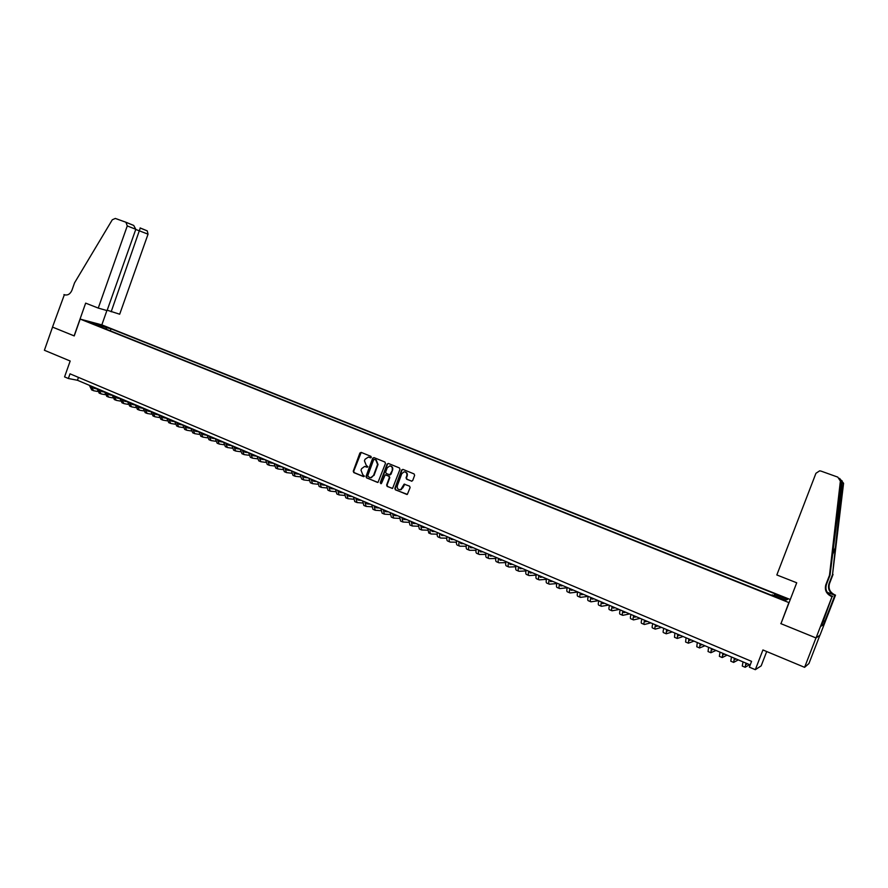 <?xml version="1.0" encoding="UTF-8"?>
<svg xmlns="http://www.w3.org/2000/svg" width="888" height="888" viewBox="0 0 888 888"><rect width="100%" height="100%" fill="white"/><g stroke="black" fill="none" stroke-linecap="round" stroke-linejoin="round"><path stroke-width="1.33" d="M371.306 457.32L370.918 456.354L361.172 452.392L359.895 453.024L353.246 471.195L353.79 472.583L363.503 476.612L364.402 476.168L362.759 474.669L361.016 470.218L361.571 468.709L364.602 466.455L367.188 467.243L367.854 466.744L366.2 465.257L364.457 460.817L365.012 459.296L368.376 457.065L370.574 457.82L371.306 457.32M783.949 597.236L779.975 595.881L783.949 597.236M411.388 481.152L412.72 480.508L414.629 475.324L414.052 473.915L402.93 469.386L401.609 470.018L394.838 488.433L395.404 489.843L407.359 494.372L410.123 487.545L409.557 486.136L404.118 484.149L400.788 489.577C398.124 489.965 396.958 488.722 397.313 485.825L401.764 473.704L404.096 471.817C406.349 472.039 407.248 473.348 406.804 475.757L406.06 477.788L406.626 479.198L411.843 481.218M781.029 623.476L788.877 602.586L80.164 319.092L74.226 335.93L52.547 327.106L44.4 350.272L70.174 361.016L64.569 376.889L68.365 378.499L70.019 373.826L751.57 661.36L749.35 667.154L755.322 669.685L761.171 665.867L766.699 651.537M780.774 623.598L815.983 637.928L804.595 667.332L762.925 649.961L755.322 669.685M385.459 463.436L384.904 462.038L373.981 457.598L372.683 458.241L366 476.479L366.555 477.877L377.977 482.439L385.459 463.436M388.389 463.458L399.411 467.943L399.966 469.352L392.563 488.4L387.179 486.435L386.624 485.026L389.355 477.578L388.8 476.179L385.226 474.836L381.54 483.272L381.03 483.749L380.242 482.728L387.079 464.102L388.389 463.458L387.079 464.102M819.924 635.175L808.935 663.547L804.595 667.332M102.065 325.641L108.325 327.816L102.065 325.641M790.265 599.522L101.942 324.919L80.164 319.092M773.936 595.526L775.546 594.017L111.011 328.826L106.993 327.761L105.594 328.949M774.547 594.283L787.545 599.478L785.514 600.155L772.349 594.893L771.317 595.171L93.984 324.309L98.124 325.408L89.732 322.055L106.993 327.761M68.365 378.499L77.456 380.275L750.205 664.923M78.477 377.389L77.456 380.275M110.301 330.836L111.011 328.826M98.268 326.029L98.124 325.408M98.424 326.085L98.657 324.442M370.762 457.808L368.62 457.098M365.223 466.522L367.321 467.221M361.205 452.403L353.702 471.251L354.245 472.638L363.891 476.634M374.003 457.609L373.127 458.308L366.455 476.534L366.999 477.933L377.433 482.384M374.47 459.429L373.571 459.884L367.699 475.901L369.419 477.422L370.906 477.622L373.559 475.402L377.578 464.435L375.813 459.973L374.625 459.451M370.396 477.644L371.351 477.677L373.559 475.402M374.914 459.507L376.257 460.051L378.022 464.502L374.003 475.457M386.114 474.958L389.233 476.234L389.788 477.633L387.057 485.081L387.612 486.48L392.363 488.444M387.512 464.169L380.675 482.783L381.03 483.749M392.196 469.852C392.663 467.632 391.863 466.322 389.81 465.923L387.212 467.821L385.647 472.072L386.213 473.471L389.799 474.814L392.629 469.919C393.095 467.754 392.329 466.444 390.354 465.989M390.221 474.869L390.631 474.114M392.629 469.919L391.064 474.17M404.917 471.872C406.915 472.327 407.692 473.648 407.226 475.824L406.482 477.844L407.048 479.254L411.81 481.207M399.711 489.799L401.221 489.632L402.331 487.901M404.762 484.16L402.752 487.956M402.919 469.375L402.031 470.085L395.271 488.478L395.826 489.887L406.97 494.505M93.04 386.868L94.428 388.445L96.859 388.911M93.529 387.845L96.836 388.467M97.358 391.43L93.54 390.709L91.209 386.091M92.94 390.454L91.664 389.91L89.333 385.292M107.193 310.212L119.691 314.219L148.041 234.177L135.742 229.448M111.167 311.777L140.249 228.061L147.253 230.869L148.041 234.177M74.115 335.886L85.659 303.13L98.257 308.081L127.273 225.918L125.93 222.244L115.307 218.437L112.288 219.78L74.548 282.839L71.917 290.298C70.208 294.128 67.677 295.615 64.347 294.749L52.503 327.084L74.237 335.919M63.936 294.583L65.479 295.038M101.831 324.886L106.893 310.556M98.257 308.081L107.06 310.6L135.797 229.304L127.273 225.918M140.115 227.927L147.253 230.869M126.074 222.3L133.722 225.441L135.797 229.304M776.834 574.958L815.939 473.293L819.635 470.851L820.967 471.084L837.806 477.122L840.381 481.107L829.492 575.291L825.84 584.726C824.43 589.932 826.262 593.828 831.346 596.403L832.023 596.669L816.039 637.961L780.952 623.676L796.725 582.783L776.834 574.958M839.56 478.343L843.578 483.283L832.533 574.569L842.312 481.829C841.868 480.053 841.658 480.108 841.669 481.984L830.036 575.158L826.406 584.548C824.996 589.732 826.817 593.606 831.878 596.17L831.346 596.403M833.044 574.447L829.514 583.583C828.138 588.622 829.914 592.385 834.842 594.871L835.508 595.138L820.024 635.109L816.039 637.961M827.194 592.296L834.332 595.093C829.392 592.596 827.605 588.811 828.981 583.749L832.533 574.569M823.354 620.579L824.863 621.189L823.298 620.723M822.61 622.477L821.367 626.04L823.365 624.741L824.708 621.289M822.721 622.521L832.023 596.669M835.508 595.138L827.316 592.474M824.863 621.189L834.842 595.426M830.424 595.46L832.722 596.359M823.365 624.741L822.066 624.209M100.577 390.054L101.965 391.63L104.451 392.108M101.066 391.031L104.318 391.641M104.917 394.627L101.066 393.906L98.768 389.288M100.477 393.65L99.178 393.106L96.87 388.489M108.158 393.262L109.535 394.838L112.077 395.315M108.636 394.228L111.855 394.827M112.521 397.835L108.625 397.114L106.36 392.507M108.047 396.869L106.738 396.314L104.462 391.697M115.784 396.492L117.138 398.057L119.747 398.546M116.25 397.447L119.436 398.035M120.18 401.065L116.239 400.344L113.997 395.737M115.662 400.1L114.33 399.533L112.088 394.927M123.454 399.733L124.797 401.298L127.461 401.787M123.909 400.688L127.051 401.254M127.872 404.318L123.887 403.596L121.678 398.99M123.321 403.352L121.978 402.775L119.758 398.168M131.169 402.997L132.501 404.562L135.209 405.061M131.602 403.94L134.71 404.495M135.609 407.581L131.591 406.859L129.404 402.253M131.013 406.615L129.659 406.038L127.472 401.432M138.917 406.282L140.237 407.836L143.012 408.336M139.349 407.215L142.413 407.759M143.39 410.855L139.327 410.145L137.174 405.539M138.761 409.901L137.385 409.324L135.231 404.717M146.72 409.579L148.019 411.133L150.86 411.644M147.131 410.5L150.15 411.033M151.215 414.163L147.108 413.442L144.988 408.846M146.553 413.209L145.155 412.62L143.035 408.014M154.568 412.898L155.855 414.452L158.752 414.962M154.967 413.819L157.942 414.33M159.085 417.482L154.934 416.772L152.847 412.165M154.379 416.528L152.98 415.939L150.871 411.333M162.448 416.239L163.725 417.793L166.689 418.292M162.848 417.149L165.779 417.638M167 420.812L162.804 420.113L160.75 415.517M162.26 419.88L160.839 419.269L158.763 414.674M170.385 419.591L171.639 421.145L174.67 421.656M170.762 420.49L173.66 420.979M174.958 424.175L170.718 423.465L168.698 418.881M170.174 423.232L168.742 422.633L166.7 418.037M178.366 422.966L179.609 424.508L182.695 425.03M178.732 423.865L181.574 424.331M182.961 427.55L178.688 426.851L176.69 422.255M178.144 426.617L176.69 426.007L174.681 421.411M186.391 426.362L187.612 427.905L190.765 428.416M186.746 427.25L189.544 427.694M191.02 430.935L186.691 430.247L184.726 425.663M186.147 430.014L184.682 429.392L182.706 424.808M194.461 429.781L195.671 431.313L198.89 431.834M194.805 430.647L197.558 431.091M199.112 434.354L194.738 433.666L192.807 429.082M194.206 433.433L192.729 432.811L190.787 428.227M202.575 433.211L203.774 434.743L207.059 435.264M202.908 434.077L205.616 434.498M207.259 437.784L202.841 437.107L200.943 432.523M202.309 436.874L200.81 436.241L198.901 431.657M210.734 436.663L211.921 438.195L215.273 438.716M211.055 437.518L213.719 437.928M215.462 441.236L210.989 440.559L209.124 435.986M210.467 440.337L208.946 439.693L207.071 435.109M218.948 440.137L220.113 441.669L223.543 442.191M219.258 440.981L221.878 441.38M223.698 444.71L219.181 444.033L217.349 439.46M218.659 443.822L217.127 443.168L215.285 438.594M227.206 443.634L228.36 445.154L231.857 445.676M227.506 444.466L230.07 444.844M231.99 448.196L227.417 447.53L225.619 442.968M226.906 447.319L225.352 446.664L223.543 442.091M235.509 447.152L236.652 448.673L240.215 449.184L241.958 453.701L243.545 454.379M235.797 447.974L238.317 448.34M240.326 451.703L235.709 451.049L233.944 446.486M235.198 450.838L233.633 450.172L231.857 445.598M243.867 450.682L244.988 452.203L248.629 452.714L250.338 457.265L251.937 457.942M244.145 451.504L246.609 451.848M248.718 455.233L244.045 454.589L242.313 450.027M252.27 454.245L253.38 455.755L257.043 456.254M252.536 455.045L254.956 455.378M257.165 458.785L252.436 458.153L250.738 453.59M260.728 457.82L261.816 459.329L265.457 459.818M260.983 458.608L263.348 458.93M265.645 462.359L260.872 461.727L259.207 457.176M260.373 461.527L258.752 460.839L257.087 456.277M269.231 461.416L270.307 462.926L273.904 463.392M269.475 462.193L271.784 462.493M277.789 465.035L278.788 466.522M274.192 465.945L269.353 465.334L267.732 460.783M268.864 465.123L267.233 464.435L265.59 459.873M278.521 466.4L282.406 466.988M278.022 465.8L280.275 466.089M282.784 469.563L277.889 468.953L276.301 464.402M277.411 468.753L275.746 468.054L274.148 463.492M286.391 468.675L287.435 470.174L290.964 470.607M286.613 469.43L288.811 469.697M291.419 473.193L286.48 472.605L284.926 468.054M286.003 472.394L284.327 471.683L282.761 467.144M295.049 472.338L296.07 473.837L299.567 474.248M295.26 473.082L297.402 473.337M300.122 476.845L295.116 476.268L293.595 471.728M294.638 476.068L292.951 475.346L291.419 470.807M303.763 476.024L304.762 477.511L308.214 477.911M303.951 476.756L306.049 476.989M308.869 480.519L303.796 479.953L302.32 475.413M303.33 479.753L301.62 479.032L300.133 474.492M312.521 479.731L313.508 481.218L316.927 481.596M312.709 480.452L314.741 480.674M317.671 484.215L312.543 483.66L311.1 479.132M312.077 483.472L310.345 482.739L308.902 478.199M321.334 483.461L322.3 484.937L325.674 485.303M321.512 484.16L323.487 484.371M326.529 487.923L321.334 487.401L319.935 482.872M320.879 487.201L319.125 486.458L317.726 481.929M330.203 487.212L331.146 488.689L334.487 489.022M330.358 487.901L332.279 488.089M335.431 491.663L330.181 491.153L328.815 486.624M329.737 490.964L327.961 490.209L326.595 485.681M339.127 490.986L340.049 492.463L343.356 492.773M339.272 491.663L341.136 491.841M344.4 495.415L339.083 494.927L337.762 490.409M338.639 494.738L336.852 493.983L335.52 489.466M348.096 494.783L349.006 496.248L352.27 496.547M348.24 495.437L350.039 495.604M353.424 499.2L348.029 498.723L346.753 494.216M347.596 498.545L345.787 497.78L344.5 493.262M357.131 498.601L358.019 500.066L361.238 500.344M357.254 499.245L358.996 499.389M362.493 502.997L357.043 502.553L355.799 498.046M356.61 502.364L354.778 501.598L353.535 497.08M366.211 502.453L367.088 503.907L370.263 504.162M366.333 503.074L367.998 503.207M371.628 506.815L366.1 506.393L364.901 501.898M365.678 506.216L363.825 505.439L362.626 500.932M375.346 506.315L376.201 507.77L379.343 508.003M375.458 506.926L377.067 507.037M380.819 510.667L375.213 510.267L374.07 505.772M374.803 510.089L372.938 509.301L371.772 504.795M384.548 510.2L385.381 511.655L388.478 511.865M384.648 510.789L386.191 510.9M390.065 514.529L384.393 514.163L383.283 509.668M383.982 513.986L382.095 513.186L380.974 508.691M393.806 514.119L394.616 515.562L397.669 515.762M393.884 514.685L395.36 514.785M399.367 518.414L393.617 518.081L392.552 513.597M393.218 517.904L391.308 517.094L390.232 512.609M403.108 518.059L403.907 519.491L406.915 519.669M403.185 518.614L404.595 518.692M408.735 522.322L402.908 522.022L401.887 517.538M402.508 521.855L400.577 521.034L399.545 516.55M412.476 522.022L413.253 523.454L416.217 523.609M422.977 526.462L421.944 526.418M418.159 526.251L412.254 525.985L411.277 521.511M411.866 525.818L409.912 524.997L408.924 520.523M421.9 526.007L422.655 527.439L425.585 527.572M421.966 526.517L423.232 526.573M432.223 530.38L431.413 530.347M427.65 530.214L421.656 529.981L420.723 525.507M421.267 529.814L419.303 528.982L418.348 524.508M431.39 530.025L432.123 531.446L434.998 531.557M431.446 530.513L432.634 530.558M441.525 534.31L440.948 534.299M437.185 534.188L431.113 533.988C430.081 533.688 429.781 532.201 430.225 529.537M430.736 533.832L428.749 532.989L427.85 528.527M440.936 534.065L441.647 535.475L444.477 535.564M440.981 534.521L442.102 534.554M446.797 538.184L440.637 538.028C439.616 537.728 439.338 536.252 439.793 533.577M440.27 537.873L438.25 537.018C437.229 536.718 436.94 535.231 437.396 532.567M450.538 538.128L451.226 539.538L454.012 539.593M450.571 538.561L451.626 538.583M460.295 542.257L460.872 543.623L463.614 543.656M456.465 542.202L450.216 542.102C449.217 541.802 448.951 540.326 449.417 537.651M449.85 541.946L447.818 541.081C446.808 540.781 446.542 539.305 447.008 536.63M460.228 542.624L461.205 542.646M466.2 546.242L459.851 546.187C458.874 545.909 458.619 544.422 459.107 541.747M459.496 546.042L457.442 545.165C456.454 544.877 456.199 543.401 456.676 540.725M469.93 546.331L470.573 547.73L473.271 547.741M469.952 546.719L470.851 546.719M475.99 550.305L469.552 550.305C468.598 550.027 468.353 548.551 468.853 545.876M469.208 550.16L467.121 549.272C466.156 548.995 465.923 547.519 466.411 544.844M479.72 550.471L480.341 551.859L482.983 551.859M479.731 550.826L480.552 550.826M485.858 554.389L479.32 554.456C478.377 554.179 478.155 552.713 478.665 550.027M478.976 554.312L476.867 553.413C475.924 553.146 475.702 551.67 476.201 548.984M489.566 554.645L490.165 556.021L492.762 555.988M489.577 554.967L490.309 554.956M495.781 558.496L489.144 558.619C488.222 558.363 488.012 556.887 488.533 554.201M488.811 558.485L486.68 557.575C485.747 557.32 485.547 555.844 486.058 553.157M499.478 558.83L500.055 560.217L502.597 560.15M499.489 559.129L500.133 559.107M505.772 562.615L499.023 562.814C498.124 562.57 497.935 561.094 498.468 558.408M498.701 562.681L496.547 561.771C495.637 561.516 495.449 560.039 495.981 557.353M509.457 563.059L510.001 564.424L512.509 564.346M509.457 563.314L510.023 563.292M515.828 566.766L508.979 567.044C508.091 566.799 507.925 565.334 508.469 562.637M508.658 566.91L506.482 565.978C505.594 565.734 505.427 564.269 505.971 561.582M519.491 567.299L520.024 568.664L522.466 568.564M525.962 570.94L518.992 571.295C518.126 571.062 517.97 569.596 518.537 566.899M518.681 571.162L516.483 570.229C515.617 569.996 515.462 568.531 516.017 565.834M529.603 571.583L530.103 572.938L532.5 572.804M536.152 575.124L529.07 575.568C528.227 575.346 528.094 573.881 528.671 571.184M528.76 575.435L526.54 574.492C525.696 574.27 525.552 572.804 526.129 570.107M539.771 575.879L540.248 577.233L542.59 577.078M546.42 579.331L539.205 579.875C538.383 579.664 538.272 578.199 538.861 575.502M538.916 579.753L536.663 578.798C535.841 578.576 535.719 577.122 536.308 574.414M550.005 580.208L550.46 581.562L552.747 581.374M556.765 583.56L549.417 584.204C548.618 584.004 548.518 582.55 549.117 579.842M549.128 584.082L546.864 583.116C546.053 582.917 545.954 581.462 546.553 578.754M560.306 584.57L560.739 585.914L562.981 585.703M567.166 587.801L559.695 588.566C558.907 588.367 558.83 586.924 559.451 584.204M559.418 588.444L557.12 587.479C556.332 587.279 556.243 585.825 556.865 583.116M570.684 588.966L571.084 590.287L573.271 590.054M577.655 592.063L570.029 592.951C569.275 592.773 569.208 591.319 569.841 588.611M569.763 592.84L567.443 591.852C566.677 591.663 566.611 590.22 567.243 587.501M581.118 593.373L581.496 594.705L583.627 594.438M588.145 596.348L580.441 597.38C579.709 597.202 579.664 595.748 580.308 593.04M580.186 597.258L577.833 596.27C577.089 596.092 577.045 594.638 577.688 591.93M591.63 597.824L591.974 599.134L594.05 598.845M598.423 600.699L590.92 601.82C590.209 601.653 590.176 600.21 590.842 597.491M590.664 601.709L588.289 600.71C587.579 600.543 587.545 599.089 588.2 596.37M602.197 602.297L602.519 603.607L604.539 603.285M608.768 605.072L601.465 606.293C600.776 606.138 600.765 604.706 601.442 601.975M601.22 606.193L598.823 605.172C598.124 605.017 598.112 603.574 598.79 600.854M612.842 606.804L613.142 608.102L615.106 607.758M619.169 609.479L612.076 610.8C611.41 610.655 611.421 609.224 612.121 606.493M611.843 610.7L609.423 609.679C608.746 609.523 608.757 608.091 609.446 605.361M623.565 611.333L623.831 612.631L625.729 612.254M629.648 613.908L622.765 615.34C622.122 615.206 622.155 613.775 622.865 611.044M622.544 615.24L620.09 614.196C619.436 614.063 619.469 612.631 620.168 609.901M634.354 615.895L634.587 617.182L636.43 616.783M640.193 618.37L633.521 619.902C632.9 619.78 632.955 618.348 633.677 615.617M633.299 619.813L630.824 618.758C630.203 618.636 630.247 617.204 630.968 614.463M645.21 620.49L645.421 621.778L647.208 621.345M650.804 622.865L644.355 624.497C643.756 624.386 643.822 622.965 644.566 620.224M644.144 624.408L641.635 623.343C641.036 623.232 641.103 621.8 641.835 619.069M656.143 625.119L656.321 626.395L658.052 625.929M661.493 627.383L655.255 629.126C654.678 629.026 654.767 627.605 655.522 624.863M655.055 629.037L652.514 627.971C651.936 627.86 652.025 626.44 652.78 623.698M667.143 629.781L667.299 631.035L668.964 630.547M672.249 631.934L666.222 633.788L666.566 629.525M666.033 633.699L663.469 632.622C662.925 632.522 663.025 631.102 663.791 628.36M678.232 634.465L678.354 635.719L679.953 635.198M683.072 636.507L677.267 638.472L677.666 634.232M677.089 638.394L674.503 637.295L674.891 633.055M689.388 639.182L689.476 640.426L691.019 639.871M693.961 641.125L688.389 643.19L688.855 638.96M688.222 643.123L685.603 642.013L686.047 637.773M700.61 643.933L700.676 645.176L702.153 644.588M704.928 645.765L699.589 647.951L700.121 643.722M699.433 647.874L696.78 646.753L697.291 642.535M711.921 648.717L711.954 649.949L713.364 649.328M715.972 650.438L710.866 652.736L711.455 648.529M710.711 652.669L708.036 651.537L708.613 647.319M723.309 653.535L723.309 654.756L724.652 654.112M727.083 655.133L722.21 657.553L722.865 653.357M722.077 657.486L719.369 656.343L720.013 652.147M734.765 658.385L734.742 659.595L736.019 658.918M738.272 659.873L733.643 662.404L734.365 658.219M733.51 662.348L730.78 661.183L731.479 656.998M746.309 663.269L746.253 664.468L747.463 663.758M749.539 664.635L745.154 667.288L745.942 663.114M745.032 667.232L742.268 666.056L743.034 661.882M93.906 388.189L94.594 388.478M65.168 294.983L64.347 294.749M826.406 584.548L825.84 584.726M843.578 483.283L842.335 482.439M841.669 481.984L840.381 481.107M835.786 546.42L832.322 555.389M101.432 391.375L102.12 391.664M109.013 394.583L109.69 394.871M116.628 397.813L117.294 398.101M124.287 401.054L124.953 401.343M131.99 404.318L132.645 404.595M139.727 407.592L140.393 407.881M147.519 410.9L148.174 411.166M155.356 414.208L155.999 414.485M163.237 417.549L163.869 417.815M171.151 420.901L171.795 421.167M179.121 424.275L179.753 424.542M187.135 427.672L187.757 427.938M195.194 431.08L195.815 431.346M203.308 434.521L203.918 434.776M211.455 437.973L212.066 438.228M219.658 441.436L220.257 441.691M227.905 444.932L228.505 445.188M236.197 448.451L236.785 448.695M244.544 451.981L245.132 452.225M252.936 455.533L253.513 455.777M261.383 459.107L261.949 459.351M269.874 462.704L270.44 462.948M278.41 466.322L278.976 466.566M287.013 469.963L287.568 470.196M295.649 473.626L296.204 473.859M126.485 222.533L133.722 225.441M842.312 481.829L841.236 484.637"/></g></svg>
